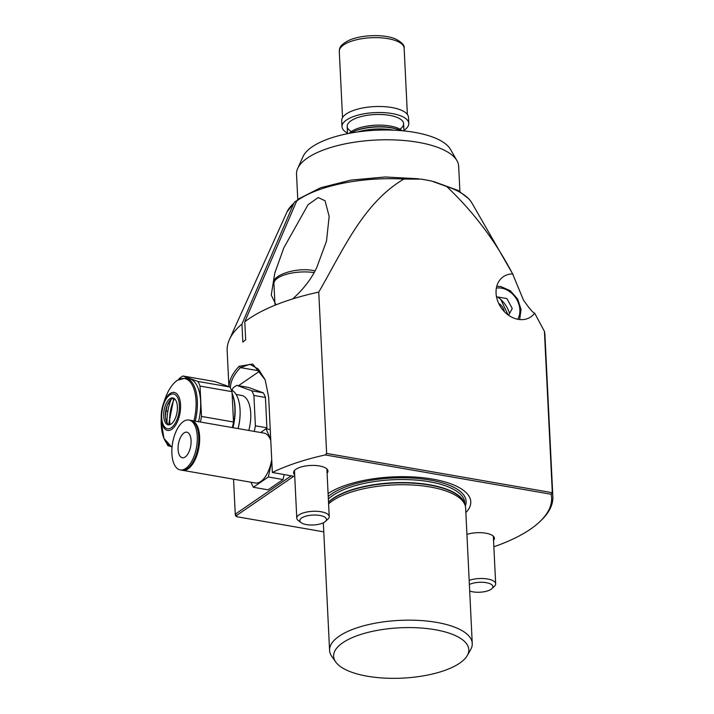 <?xml version="1.0" encoding="UTF-8"?>
<svg xmlns="http://www.w3.org/2000/svg" width="714" height="714" viewBox="0 0 714 714"><rect width="100%" height="100%" fill="white"/><g stroke="black" fill="none" stroke-linecap="round" stroke-linejoin="round"><path stroke-width="1.07" d="M335.741 662.003A67.678 25.195 177.2 0 0 367.317 676.212A67.678 25.195 177.2 0 0 467.259 655.577A67.678 25.195 177.2 0 0 435.112 629.712A67.678 25.195 177.2 0 0 360.365 634.585A67.678 25.195 177.2 0 0 335.741 662.003L331.823 656.487A71.427 26.588 -2.8 0 1 329.582 650.436A71.427 26.588 -2.8 0 1 364.738 625.526A71.427 26.588 -2.8 0 1 436.7 622.403A71.427 26.588 -2.8 0 1 472.257 643.457L465.635 508.02A71.427 26.588 177.2 0 0 465.082 505.182A71.427 26.588 177.2 0 0 430.078 486.975A71.427 26.588 177.2 0 0 328.592 503.897M465.858 512.572A76.88 28.622 177.2 0 0 432.505 479.085A76.88 28.622 177.2 0 0 328.092 493.561M512.625 273.917A24.347 19.34 55.6 0 0 503.334 276.702A24.347 19.34 55.6 0 0 497.551 300.63A24.347 19.34 55.6 0 0 518.212 319.354A24.347 19.34 55.6 0 0 530.877 316.864A24.347 19.34 55.6 0 0 534.67 313.169C533.108 312.973 529.36 308.573 523.416 299.969L512.625 273.917C495.266 240.743 473.293 211.603 446.696 186.515L431.667 181.07L425.133 179.803L421.082 179.143L403.874 179.062C363.015 203.115 342.791 250.801 318.747 292.097A159.079 59.217 177.2 0 0 292.713 298.916C303.664 288.983 311.679 278.514 316.748 267.518L326.485 241.198L329.163 216.404L325.057 200.759L318.212 197.546L308.064 204.695L283.851 247.785L274.774 273.123L271.249 295.06L275.97 304.842A159.079 59.217 177.2 0 0 244.786 321.764L296.694 200.991L298.166 199.117L320.657 187.728L350.931 180.098L385.132 176.983L418.591 178.795M294.668 474.783A17.207 6.408 -2.8 0 1 293.588 472.713A17.207 6.408 -2.8 0 1 302.058 466.715A17.207 6.408 -2.8 0 1 319.399 465.956A17.207 6.408 -2.8 0 1 327.967 471.035A17.207 6.408 -2.8 0 1 327.092 473.204M509.537 313.562A24.347 19.34 55.6 0 0 497.524 296.953M466.929 534.402A17.207 6.408 -2.8 0 1 485.85 533.197A17.207 6.408 -2.8 0 1 494.418 538.267A17.207 6.408 -2.8 0 1 493.544 540.436M472.257 643.457A71.427 26.588 -2.8 0 1 470.624 649.695L467.259 655.577M229.007 386.685A159.079 59.217 -2.8 0 1 239.172 366.273L240.439 367.603A157.785 58.735 177.2 0 0 230.363 387.863M265.108 379.652L258.218 368.995L249.882 364.265L240.439 367.603L259.905 370.985L238.494 385.676M239.172 366.273L252.729 364.06L265.171 379.812L268.669 397.225L272.346 472.472A159.079 59.217 -2.8 0 1 325.272 454.934L326.637 453.417L552.315 492.696L551.137 494.249L325.272 454.934M231.916 390.183L233.139 387.916A39.288 18.85 -80.1 0 1 236.834 385.382L248.347 387.39L263.287 392.825L251.774 390.817L236.834 385.382M272.346 472.472L293.74 476.292L236.637 515.446A157.785 58.735 177.2 0 0 236.869 516.731L323.781 531.859M236.869 516.731L235.575 515.874A159.079 59.217 -2.8 0 1 235.254 514.187L236.637 515.446M233.549 479.201L235.254 514.187L291.169 475.845M493.856 546.781A157.785 58.735 177.2 0 0 539.516 521.961A157.785 58.735 177.2 0 0 551.137 494.249M552.841 496.516L544.952 335.196A159.079 59.217 177.2 0 0 544.425 331.385L552.315 492.696A159.079 59.217 -2.8 0 1 552.841 496.516A159.079 59.217 -2.8 0 1 540.659 520.89L539.516 521.961M296.846 200.67L295.034 201.634L293.838 203.285L241.939 324.058L242.822 342.113A159.079 59.217 -2.8 0 1 245.67 339.819L244.786 321.764M292.713 298.916A159.079 59.217 177.2 0 0 275.97 304.842M500.853 299.559L508.073 314.901M544.425 331.385L534.67 313.169M326.637 453.417L318.747 292.097M241.939 324.058A159.079 59.217 177.2 0 0 229.426 339.534A159.079 59.217 177.2 0 0 227.159 350.735L228.917 386.658M195.217 421.126A35.388 16.984 99.9 0 0 185.667 378.09L188.951 378.661A35.388 16.984 99.9 0 1 198.501 421.697M232.737 427.65A35.388 16.984 -80.1 0 0 232.112 393.592M225.66 385.471A35.388 16.984 -80.1 0 0 223.482 384.676M232.104 393.476A34.736 16.672 99.9 0 1 232.987 427.695M178.812 379.375L179.268 378.536A39.288 18.85 99.9 0 1 181.097 377.108A39.288 18.85 99.9 0 1 182.954 376.001L214.941 381.571L229.881 387.006L197.894 381.437L182.954 376.001M169.057 424.839A13.637 6.542 99.9 0 1 165.487 412.621A13.637 6.542 99.9 0 1 171.601 399.028A13.637 6.542 99.9 0 1 173.698 398.207M171.155 424.018A13.637 6.542 99.9 0 1 168.201 424.812A13.637 6.542 99.9 0 1 163.738 413.201A13.637 6.542 99.9 0 1 169.914 398.733A13.637 6.542 99.9 0 1 172.877 397.948A13.637 6.542 99.9 0 1 177.34 409.55A13.637 6.542 99.9 0 1 171.155 424.018M200.027 386.087L232.014 391.656L233.505 422.001L201.509 416.432L200.027 386.087A39.288 18.85 99.9 0 0 197.894 381.437M201.509 416.432A39.288 18.85 99.9 0 1 200.366 422.019M233.505 422.001A39.288 18.85 99.9 0 1 232.353 427.588M166.665 443.269A39.288 18.85 99.9 0 0 167.87 445.616L169.87 446.339M167.844 411.246L166.094 410.943M167.888 403.803L169.495 404.088M229.881 387.006A39.288 18.85 99.9 0 1 232.014 391.656M165.389 416.316A35.388 16.984 99.9 0 1 167.362 404.99M167.031 422.858A29.702 14.253 99.9 0 1 171.119 399.394M248.784 430.444A27.908 13.396 -80.1 0 0 250.739 413.317A27.908 13.396 -80.1 0 0 241.546 395.413L236.12 394.467M238.03 428.578A31.8 15.262 -80.1 0 0 240.118 413.174L240.109 414.084A28.988 13.914 99.9 0 1 238.083 428.587M240.118 413.174A31.8 15.262 -80.1 0 0 240.056 409.782A31.8 15.262 -80.1 0 0 231.336 389.915M266.715 428.944A39.288 18.85 -80.1 0 0 266.911 427.811L255.389 425.812L253.907 395.467A39.288 18.85 -80.1 0 0 251.774 390.817M254.238 431.399A39.288 18.85 -80.1 0 0 255.389 425.812M253.907 395.467L265.429 397.475L266.911 427.811M265.429 397.475A39.288 18.85 -80.1 0 0 263.287 392.825M190.834 420.376A25.32 12.156 99.9 0 1 191.281 420.439A25.32 12.156 99.9 0 1 199.625 436.682A25.32 12.156 99.9 0 1 182.597 470.33A25.32 12.156 99.9 0 1 182.159 470.24M191.281 420.439L263.984 433.095A25.32 12.156 99.9 0 1 270.784 440.618M197.519 428.802A24.053 11.549 99.9 0 1 198.992 437.12A24.053 11.549 99.9 0 1 191.29 464.564M271.713 459.548A25.32 12.156 99.9 0 1 255.3 482.985L182.597 470.33M250.998 482.245L253.309 487.269L268.33 476.97L271.784 461.03M270.713 439.137L265.974 428.811L260.601 432.505M270.249 429.56L265.974 428.811M284.127 474.614L283.065 479.531L268.33 476.97M283.065 479.531L268.045 489.831L253.309 487.269M171.895 453.676A25.32 12.156 99.9 0 1 188.924 420.028A25.32 12.156 99.9 0 1 197.269 436.272A25.32 12.156 99.9 0 1 180.24 469.919A25.32 12.156 99.9 0 1 171.895 453.676M188.924 420.028L190.397 420.287A25.32 12.156 99.9 0 1 198.742 436.531A25.32 12.156 99.9 0 1 181.713 470.178L180.24 469.919M191.084 440.511A12.986 6.23 99.9 0 1 182.356 457.772A12.986 6.23 99.9 0 1 178.081 449.436A12.986 6.23 99.9 0 1 186.809 432.184A12.986 6.23 99.9 0 1 191.084 440.511M504.316 311.616A9.809 7.792 55.6 0 0 498.667 303.37M496.703 297.684L497.131 296.881L506.913 298.586L512.25 308.528L508.609 315.285M297.774 199.447L296.533 174.18A81.164 30.211 -2.8 0 1 297.693 168.459L303.066 156.553A75.113 27.962 -2.8 0 1 364.104 131.144A75.113 27.962 -2.8 0 1 450.454 149.342L456.969 160.677A81.164 30.211 -2.8 0 1 458.674 166.246L459.905 191.486M297.693 168.459A81.164 30.211 -2.8 0 1 363.658 141.006A81.164 30.211 -2.8 0 1 456.969 160.677M403.937 130.323A33.442 12.45 177.2 0 0 408.792 123.415L408.506 117.399A33.442 12.45 177.2 0 0 387.059 106.886A33.442 12.45 177.2 0 0 350.672 111.562A33.442 12.45 177.2 0 0 341.703 120.666L341.997 126.681A33.442 12.45 177.2 0 0 347.513 133.081M408.792 123.415A33.442 12.45 177.2 0 0 387.354 112.91A33.442 12.45 177.2 0 0 350.967 117.578A33.442 12.45 177.2 0 0 341.997 126.681M399.956 129.189A28.248 10.514 177.2 0 0 392.075 115.855A28.248 10.514 177.2 0 0 354.76 118.738A28.248 10.514 177.2 0 0 351.35 131.572M306.449 524.611A13.343 4.971 -2.8 0 1 301.022 522.612A13.343 4.971 -2.8 0 1 304.164 516.722A13.343 4.971 -2.8 0 1 319.818 515.446A13.343 4.971 -2.8 0 1 325.441 521.416A13.343 4.971 -2.8 0 1 306.449 524.611M301.022 522.612L298.265 520.497A16.235 6.042 -2.8 0 1 296.783 518.141A16.235 6.042 -2.8 0 1 304.78 512.482A16.235 6.042 -2.8 0 1 321.13 511.768A16.235 6.042 -2.8 0 1 329.216 516.552A16.235 6.042 -2.8 0 1 327.967 519.042L325.441 521.416M469.375 584.489A13.343 4.971 -2.8 0 1 486.27 582.678A13.343 4.971 -2.8 0 1 491.892 588.657A13.343 4.971 -2.8 0 1 472.9 591.844A13.343 4.971 -2.8 0 1 469.696 591.014M469.178 580.339A16.235 6.042 -2.8 0 1 487.582 579.009A16.235 6.042 -2.8 0 1 495.668 583.793A16.235 6.042 -2.8 0 1 494.427 586.274L491.892 588.657M465.082 505.182L464.386 503.147A70.82 26.364 177.2 0 0 429.667 485.083A70.82 26.364 177.2 0 0 328.52 502.37M464.6 503.772A70.775 26.347 177.2 0 0 429.632 484.788A70.775 26.347 177.2 0 0 328.511 502.094M464.805 504.387L464.725 502.62A70.775 26.347 177.2 0 0 429.48 481.763A70.775 26.347 177.2 0 0 328.36 499.077M465.323 505.967A72.257 26.9 177.2 0 0 430.167 480.067A72.257 26.9 177.2 0 0 328.235 496.533M433.541 181.499L458.129 190.442L469.169 199.135L471.874 202.946A94.221 35.075 177.2 0 0 446.696 186.515M403.874 179.062A94.221 35.075 177.2 0 0 296.694 200.991M293.838 203.285A94.221 35.075 177.2 0 0 286.983 211.987L295.034 201.634M174.502 398.724A24.026 11.531 -80.1 0 0 169.727 421.581A24.026 11.531 -80.1 0 0 169.994 424.625M170.039 393.575A19.269 9.246 99.9 0 1 180.562 404.82A19.269 9.246 99.9 0 1 171.788 429.31A19.269 9.246 99.9 0 1 161.221 416.012A19.269 9.246 99.9 0 1 163.336 403.865A19.269 9.246 99.9 0 1 170.039 393.575M193.94 420.903A34.736 16.672 -80.1 0 0 193.253 387.131A34.736 16.672 -80.1 0 0 177.054 380.58A34.736 16.672 -80.1 0 0 164.97 399.135C168.129 390.21 172.244 383.927 177.322 380.285L185.667 378.09M171.333 427.74A17.645 8.47 -80.1 0 0 179.375 405.32A17.645 8.47 -80.1 0 0 169.736 395.021A17.645 8.47 -80.1 0 0 161.694 417.44A17.645 8.47 -80.1 0 0 171.333 427.74M172.02 447.419L163.952 438.396L161.159 421.019A34.736 16.672 -80.1 0 0 172.074 446.884M517.712 319.265A20.126 15.994 55.6 0 0 517.239 300.416A20.126 15.994 55.6 0 0 501.558 288.161A20.126 15.994 55.6 0 0 496.355 288.117M353.501 131.617A30.845 11.478 -2.8 0 1 353.519 131.608A30.845 11.478 -2.8 0 1 397.823 129.448L396.868 129.136A29.542 10.996 -2.8 0 0 354.439 131.197A29.542 10.996 -2.8 0 0 354.421 131.206A29.542 10.996 -2.8 0 1 354.421 131.206L350.574 133.09M349.316 133.331A28.248 10.514 -2.8 0 1 355.277 129.404A28.248 10.514 -2.8 0 1 402.161 130.742M357.687 131.947A32.469 12.084 -2.8 0 1 393.691 130.18M339.293 51.39C339.569 48.909 338.793 45.446 349.057 40.314C361.23 34.709 384.052 33.986 395.494 38.94C401.964 42.376 404.847 45.473 404.142 48.222A32.469 12.084 177.2 0 0 383.329 38.02A32.469 12.084 177.2 0 0 347.995 42.554A32.469 12.084 177.2 0 0 339.293 51.39L342.533 117.632M314.035 272.578A27.596 10.273 177.2 0 0 273.944 283.61C270.606 275.997 295.426 266.679 314.258 270.695L315.008 270.838M329.582 650.436L323.335 522.791M471.874 202.946L513.161 274.783M286.983 211.987L229.426 339.534M173.814 398.269L169.031 422.617L169.191 424.83M161.159 421.019L161.221 416.012L163.336 403.865L164.97 399.135M496.774 286.225L500.701 286.493L510.305 290.741L517.686 299.095L521.086 309.537L519.631 319.551M347.539 133.679L347.183 126.432M403.963 130.921L403.606 123.665M400.884 130.635L397.823 129.448M404.142 48.222L407.382 114.463M274.952 304.271L273.944 283.61M296.783 518.141L294.463 470.544M329.216 516.552L326.887 468.955M495.668 583.793L493.338 536.187"/></g></svg>
